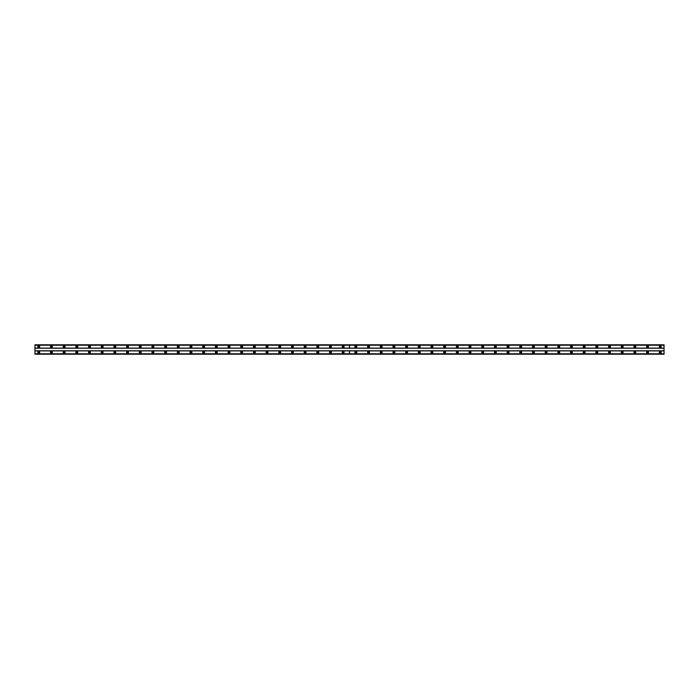 <?xml version="1.0" encoding="UTF-8"?>
<svg xmlns="http://www.w3.org/2000/svg" width="699" height="699" viewBox="0 0 699 699"><rect width="100%" height="100%" fill="white"/><g stroke="black" fill="none" stroke-linecap="round" stroke-linejoin="round"><path stroke-width="1.05" d="M51.438 351.335A0.952 0.952 0 0 0 50.485 352.287A0.952 0.952 0 0 0 51.438 353.24A0.952 0.952 0 0 0 52.39 352.287A0.952 0.952 0 0 0 51.438 351.335M64.125 351.335A0.952 0.952 0 0 0 63.172 352.287A0.952 0.952 0 0 0 64.125 353.24A0.952 0.952 0 0 0 65.077 352.287A0.952 0.952 0 0 0 64.125 351.335M76.803 351.335A0.952 0.952 0 0 0 75.85 352.287A0.952 0.952 0 0 0 76.803 353.24A0.952 0.952 0 0 0 77.755 352.287A0.952 0.952 0 0 0 76.803 351.335M89.489 351.335A0.952 0.952 0 0 0 88.537 352.287A0.952 0.952 0 0 0 89.489 353.24A0.952 0.952 0 0 0 90.442 352.287A0.952 0.952 0 0 0 89.489 351.335M102.176 351.335A0.952 0.952 0 0 0 101.224 352.287A0.952 0.952 0 0 0 102.176 353.24A0.952 0.952 0 0 0 103.12 352.287A0.952 0.952 0 0 0 102.176 351.335M114.854 351.335A0.952 0.952 0 0 0 113.902 352.287A0.952 0.952 0 0 0 114.854 353.24A0.952 0.952 0 0 0 115.807 352.287A0.952 0.952 0 0 0 114.854 351.335M127.541 351.335A0.952 0.952 0 0 0 126.589 352.287A0.952 0.952 0 0 0 127.541 353.24A0.952 0.952 0 0 0 128.494 352.287A0.952 0.952 0 0 0 127.541 351.335M140.219 351.335A0.952 0.952 0 0 0 139.276 352.287A0.952 0.952 0 0 0 140.219 353.24A0.952 0.952 0 0 0 141.172 352.287A0.952 0.952 0 0 0 140.219 351.335M152.906 351.335A0.952 0.952 0 0 0 151.954 352.287A0.952 0.952 0 0 0 152.906 353.24A0.952 0.952 0 0 0 153.859 352.287A0.952 0.952 0 0 0 152.906 351.335M165.593 351.335A0.952 0.952 0 0 0 164.641 352.287A0.952 0.952 0 0 0 165.593 353.24A0.952 0.952 0 0 0 166.537 352.287A0.952 0.952 0 0 0 165.593 351.335M178.271 351.335A0.952 0.952 0 0 0 177.319 352.287A0.952 0.952 0 0 0 178.271 353.24A0.952 0.952 0 0 0 179.224 352.287A0.952 0.952 0 0 0 178.271 351.335M190.958 351.335A0.952 0.952 0 0 0 190.006 352.287A0.952 0.952 0 0 0 190.958 353.24A0.952 0.952 0 0 0 191.91 352.287A0.952 0.952 0 0 0 190.958 351.335M203.636 351.335A0.952 0.952 0 0 0 202.693 352.287A0.952 0.952 0 0 0 203.636 353.24A0.952 0.952 0 0 0 204.589 352.287A0.952 0.952 0 0 0 203.636 351.335M216.323 351.335A0.952 0.952 0 0 0 215.371 352.287A0.952 0.952 0 0 0 216.323 353.24A0.952 0.952 0 0 0 217.275 352.287A0.952 0.952 0 0 0 216.323 351.335M229.01 351.335A0.952 0.952 0 0 0 228.057 352.287A0.952 0.952 0 0 0 229.01 353.24A0.952 0.952 0 0 0 229.962 352.287A0.952 0.952 0 0 0 229.01 351.335M241.688 351.335A0.952 0.952 0 0 0 240.736 352.287A0.952 0.952 0 0 0 241.688 353.24A0.952 0.952 0 0 0 242.64 352.287A0.952 0.952 0 0 0 241.688 351.335M254.375 351.335A0.952 0.952 0 0 0 253.422 352.287A0.952 0.952 0 0 0 254.375 353.24A0.952 0.952 0 0 0 255.327 352.287A0.952 0.952 0 0 0 254.375 351.335M267.062 351.335A0.952 0.952 0 0 0 266.109 352.287A0.952 0.952 0 0 0 267.062 353.24A0.952 0.952 0 0 0 268.005 352.287A0.952 0.952 0 0 0 267.062 351.335M279.74 351.335A0.952 0.952 0 0 0 278.787 352.287A0.952 0.952 0 0 0 279.74 353.24A0.952 0.952 0 0 0 280.692 352.287A0.952 0.952 0 0 0 279.74 351.335M292.427 351.335A0.952 0.952 0 0 0 291.474 352.287A0.952 0.952 0 0 0 292.427 353.24A0.952 0.952 0 0 0 293.379 352.287A0.952 0.952 0 0 0 292.427 351.335M305.105 351.335A0.952 0.952 0 0 0 304.152 352.287A0.952 0.952 0 0 0 305.105 353.24A0.952 0.952 0 0 0 306.057 352.287A0.952 0.952 0 0 0 305.105 351.335M317.792 351.335A0.952 0.952 0 0 0 316.839 352.287A0.952 0.952 0 0 0 317.792 353.24A0.952 0.952 0 0 0 318.744 352.287A0.952 0.952 0 0 0 317.792 351.335M330.478 351.335A0.952 0.952 0 0 0 329.526 352.287A0.952 0.952 0 0 0 330.478 353.24A0.952 0.952 0 0 0 331.422 352.287A0.952 0.952 0 0 0 330.478 351.335M343.157 351.335A0.952 0.952 0 0 0 342.204 352.287A0.952 0.952 0 0 0 343.157 353.24A0.952 0.952 0 0 0 344.109 352.287A0.952 0.952 0 0 0 343.157 351.335M38.751 351.335A0.952 0.952 0 0 0 37.807 352.287A0.952 0.952 0 0 0 38.751 353.24A0.952 0.952 0 0 0 39.703 352.287A0.952 0.952 0 0 0 38.751 351.335M51.438 345.76A0.952 0.952 0 0 0 50.485 346.713A0.952 0.952 0 0 0 51.438 347.665A0.952 0.952 0 0 0 52.39 346.713A0.952 0.952 0 0 0 51.438 345.76M64.125 345.76A0.952 0.952 0 0 0 63.172 346.713A0.952 0.952 0 0 0 64.125 347.665A0.952 0.952 0 0 0 65.077 346.713A0.952 0.952 0 0 0 64.125 345.76M76.803 345.76A0.952 0.952 0 0 0 75.85 346.713A0.952 0.952 0 0 0 76.803 347.665A0.952 0.952 0 0 0 77.755 346.713A0.952 0.952 0 0 0 76.803 345.76M89.489 345.76A0.952 0.952 0 0 0 88.537 346.713A0.952 0.952 0 0 0 89.489 347.665A0.952 0.952 0 0 0 90.442 346.713A0.952 0.952 0 0 0 89.489 345.76M102.176 345.76A0.952 0.952 0 0 0 101.224 346.713A0.952 0.952 0 0 0 102.176 347.665A0.952 0.952 0 0 0 103.12 346.713A0.952 0.952 0 0 0 102.176 345.76M114.854 345.76A0.952 0.952 0 0 0 113.902 346.713A0.952 0.952 0 0 0 114.854 347.665A0.952 0.952 0 0 0 115.807 346.713A0.952 0.952 0 0 0 114.854 345.76M127.541 345.76A0.952 0.952 0 0 0 126.589 346.713A0.952 0.952 0 0 0 127.541 347.665A0.952 0.952 0 0 0 128.494 346.713A0.952 0.952 0 0 0 127.541 345.76M140.219 345.76A0.952 0.952 0 0 0 139.276 346.713A0.952 0.952 0 0 0 140.219 347.665A0.952 0.952 0 0 0 141.172 346.713A0.952 0.952 0 0 0 140.219 345.76M152.906 345.76A0.952 0.952 0 0 0 151.954 346.713A0.952 0.952 0 0 0 152.906 347.665A0.952 0.952 0 0 0 153.859 346.713A0.952 0.952 0 0 0 152.906 345.76M165.593 345.76A0.952 0.952 0 0 0 164.641 346.713A0.952 0.952 0 0 0 165.593 347.665A0.952 0.952 0 0 0 166.537 346.713A0.952 0.952 0 0 0 165.593 345.76M178.271 345.76A0.952 0.952 0 0 0 177.319 346.713A0.952 0.952 0 0 0 178.271 347.665A0.952 0.952 0 0 0 179.224 346.713A0.952 0.952 0 0 0 178.271 345.76M190.958 345.76A0.952 0.952 0 0 0 190.006 346.713A0.952 0.952 0 0 0 190.958 347.665A0.952 0.952 0 0 0 191.91 346.713A0.952 0.952 0 0 0 190.958 345.76M203.636 345.76A0.952 0.952 0 0 0 202.693 346.713A0.952 0.952 0 0 0 203.636 347.665A0.952 0.952 0 0 0 204.589 346.713A0.952 0.952 0 0 0 203.636 345.76M216.323 345.76A0.952 0.952 0 0 0 215.371 346.713A0.952 0.952 0 0 0 216.323 347.665A0.952 0.952 0 0 0 217.275 346.713A0.952 0.952 0 0 0 216.323 345.76M229.01 345.76A0.952 0.952 0 0 0 228.057 346.713A0.952 0.952 0 0 0 229.01 347.665A0.952 0.952 0 0 0 229.962 346.713A0.952 0.952 0 0 0 229.01 345.76M241.688 345.76A0.952 0.952 0 0 0 240.736 346.713A0.952 0.952 0 0 0 241.688 347.665A0.952 0.952 0 0 0 242.64 346.713A0.952 0.952 0 0 0 241.688 345.76M254.375 345.76A0.952 0.952 0 0 0 253.422 346.713A0.952 0.952 0 0 0 254.375 347.665A0.952 0.952 0 0 0 255.327 346.713A0.952 0.952 0 0 0 254.375 345.76M267.062 345.76A0.952 0.952 0 0 0 266.109 346.713A0.952 0.952 0 0 0 267.062 347.665A0.952 0.952 0 0 0 268.005 346.713A0.952 0.952 0 0 0 267.062 345.76M279.74 345.76A0.952 0.952 0 0 0 278.787 346.713A0.952 0.952 0 0 0 279.74 347.665A0.952 0.952 0 0 0 280.692 346.713A0.952 0.952 0 0 0 279.74 345.76M292.427 345.76A0.952 0.952 0 0 0 291.474 346.713A0.952 0.952 0 0 0 292.427 347.665A0.952 0.952 0 0 0 293.379 346.713A0.952 0.952 0 0 0 292.427 345.76M305.105 345.76A0.952 0.952 0 0 0 304.152 346.713A0.952 0.952 0 0 0 305.105 347.665A0.952 0.952 0 0 0 306.057 346.713A0.952 0.952 0 0 0 305.105 345.76M317.792 345.76A0.952 0.952 0 0 0 316.839 346.713A0.952 0.952 0 0 0 317.792 347.665A0.952 0.952 0 0 0 318.744 346.713A0.952 0.952 0 0 0 317.792 345.76M330.478 345.76A0.952 0.952 0 0 0 329.526 346.713A0.952 0.952 0 0 0 330.478 347.665A0.952 0.952 0 0 0 331.422 346.713A0.952 0.952 0 0 0 330.478 345.76M343.157 345.76A0.952 0.952 0 0 0 342.204 346.713A0.952 0.952 0 0 0 343.157 347.665A0.952 0.952 0 0 0 344.109 346.713A0.952 0.952 0 0 0 343.157 345.76M38.751 345.76A0.952 0.952 0 0 0 37.807 346.713A0.952 0.952 0 0 0 38.751 347.665A0.952 0.952 0 0 0 39.703 346.713A0.952 0.952 0 0 0 38.751 345.76M51.438 347.281A0.568 0.568 0 0 1 50.87 346.713A0.568 0.568 0 0 1 51.438 346.136A0.568 0.568 0 0 1 52.006 346.713A0.568 0.568 0 0 1 51.438 347.281M64.125 347.281A0.568 0.568 0 0 1 63.548 346.713A0.568 0.568 0 0 1 64.125 346.136A0.568 0.568 0 0 1 64.692 346.713A0.568 0.568 0 0 1 64.125 347.281M76.803 347.281A0.568 0.568 0 0 1 76.235 346.713A0.568 0.568 0 0 1 76.803 346.136A0.568 0.568 0 0 1 77.379 346.713A0.568 0.568 0 0 1 76.803 347.281M89.489 347.281A0.568 0.568 0 0 1 88.922 346.713A0.568 0.568 0 0 1 89.489 346.136A0.568 0.568 0 0 1 90.057 346.713A0.568 0.568 0 0 1 89.489 347.281M102.176 347.281A0.568 0.568 0 0 1 101.6 346.713A0.568 0.568 0 0 1 102.176 346.136A0.568 0.568 0 0 1 102.744 346.713A0.568 0.568 0 0 1 102.176 347.281M114.854 347.281A0.568 0.568 0 0 1 114.287 346.713A0.568 0.568 0 0 1 114.854 346.136A0.568 0.568 0 0 1 115.422 346.713A0.568 0.568 0 0 1 114.854 347.281M127.541 347.281A0.568 0.568 0 0 1 126.965 346.713A0.568 0.568 0 0 1 127.541 346.136A0.568 0.568 0 0 1 128.109 346.713A0.568 0.568 0 0 1 127.541 347.281M140.219 347.281A0.568 0.568 0 0 1 139.651 346.713A0.568 0.568 0 0 1 140.219 346.136A0.568 0.568 0 0 1 140.796 346.713A0.568 0.568 0 0 1 140.219 347.281M152.906 347.281A0.568 0.568 0 0 1 152.338 346.713A0.568 0.568 0 0 1 152.906 346.136A0.568 0.568 0 0 1 153.474 346.713A0.568 0.568 0 0 1 152.906 347.281M165.593 347.281A0.568 0.568 0 0 1 165.016 346.713A0.568 0.568 0 0 1 165.593 346.136A0.568 0.568 0 0 1 166.161 346.713A0.568 0.568 0 0 1 165.593 347.281M178.271 347.281A0.568 0.568 0 0 1 177.703 346.713A0.568 0.568 0 0 1 178.271 346.136A0.568 0.568 0 0 1 178.848 346.713A0.568 0.568 0 0 1 178.271 347.281M190.958 347.281A0.568 0.568 0 0 1 190.39 346.713A0.568 0.568 0 0 1 190.958 346.136A0.568 0.568 0 0 1 191.526 346.713A0.568 0.568 0 0 1 190.958 347.281M203.636 347.281A0.568 0.568 0 0 1 203.068 346.713A0.568 0.568 0 0 1 203.636 346.136A0.568 0.568 0 0 1 204.213 346.713A0.568 0.568 0 0 1 203.636 347.281M216.323 347.281A0.568 0.568 0 0 1 215.755 346.713A0.568 0.568 0 0 1 216.323 346.136A0.568 0.568 0 0 1 216.891 346.713A0.568 0.568 0 0 1 216.323 347.281M229.01 347.281A0.568 0.568 0 0 1 228.433 346.713A0.568 0.568 0 0 1 229.01 346.136A0.568 0.568 0 0 1 229.578 346.713A0.568 0.568 0 0 1 229.01 347.281M241.688 347.281A0.568 0.568 0 0 1 241.12 346.713A0.568 0.568 0 0 1 241.688 346.136A0.568 0.568 0 0 1 242.265 346.713A0.568 0.568 0 0 1 241.688 347.281M254.375 347.281A0.568 0.568 0 0 1 253.807 346.713A0.568 0.568 0 0 1 254.375 346.136A0.568 0.568 0 0 1 254.943 346.713A0.568 0.568 0 0 1 254.375 347.281M267.062 347.281A0.568 0.568 0 0 1 266.485 346.713A0.568 0.568 0 0 1 267.062 346.136A0.568 0.568 0 0 1 267.63 346.713A0.568 0.568 0 0 1 267.062 347.281M279.74 347.281A0.568 0.568 0 0 1 279.172 346.713A0.568 0.568 0 0 1 279.74 346.136A0.568 0.568 0 0 1 280.308 346.713A0.568 0.568 0 0 1 279.74 347.281M292.427 347.281A0.568 0.568 0 0 1 291.85 346.713A0.568 0.568 0 0 1 292.427 346.136A0.568 0.568 0 0 1 292.995 346.713A0.568 0.568 0 0 1 292.427 347.281M305.105 347.281A0.568 0.568 0 0 1 304.537 346.713A0.568 0.568 0 0 1 305.105 346.136A0.568 0.568 0 0 1 305.681 346.713A0.568 0.568 0 0 1 305.105 347.281M317.792 347.281A0.568 0.568 0 0 1 317.224 346.713A0.568 0.568 0 0 1 317.792 346.136A0.568 0.568 0 0 1 318.36 346.713A0.568 0.568 0 0 1 317.792 347.281M330.478 347.281A0.568 0.568 0 0 1 329.902 346.713A0.568 0.568 0 0 1 330.478 346.136A0.568 0.568 0 0 1 331.046 346.713A0.568 0.568 0 0 1 330.478 347.281M343.157 347.281A0.568 0.568 0 0 1 342.589 346.713A0.568 0.568 0 0 1 343.157 346.136A0.568 0.568 0 0 1 343.733 346.713A0.568 0.568 0 0 1 343.157 347.281M38.751 347.281A0.568 0.568 0 0 1 38.183 346.713A0.568 0.568 0 0 1 38.751 346.136A0.568 0.568 0 0 1 39.327 346.713A0.568 0.568 0 0 1 38.751 347.281M51.438 352.864A0.568 0.568 0 0 1 50.87 352.287A0.568 0.568 0 0 1 51.438 351.719A0.568 0.568 0 0 1 52.006 352.287A0.568 0.568 0 0 1 51.438 352.864M64.125 352.864A0.568 0.568 0 0 1 63.548 352.287A0.568 0.568 0 0 1 64.125 351.719A0.568 0.568 0 0 1 64.692 352.287A0.568 0.568 0 0 1 64.125 352.864M76.803 352.864A0.568 0.568 0 0 1 76.235 352.287A0.568 0.568 0 0 1 76.803 351.719A0.568 0.568 0 0 1 77.379 352.287A0.568 0.568 0 0 1 76.803 352.864M89.489 352.864A0.568 0.568 0 0 1 88.922 352.287A0.568 0.568 0 0 1 89.489 351.719A0.568 0.568 0 0 1 90.057 352.287A0.568 0.568 0 0 1 89.489 352.864M102.176 352.864A0.568 0.568 0 0 1 101.6 352.287A0.568 0.568 0 0 1 102.176 351.719A0.568 0.568 0 0 1 102.744 352.287A0.568 0.568 0 0 1 102.176 352.864M114.854 352.864A0.568 0.568 0 0 1 114.287 352.287A0.568 0.568 0 0 1 114.854 351.719A0.568 0.568 0 0 1 115.422 352.287A0.568 0.568 0 0 1 114.854 352.864M127.541 352.864A0.568 0.568 0 0 1 126.965 352.287A0.568 0.568 0 0 1 127.541 351.719A0.568 0.568 0 0 1 128.109 352.287A0.568 0.568 0 0 1 127.541 352.864M140.219 352.864A0.568 0.568 0 0 1 139.651 352.287A0.568 0.568 0 0 1 140.219 351.719A0.568 0.568 0 0 1 140.796 352.287A0.568 0.568 0 0 1 140.219 352.864M152.906 352.864A0.568 0.568 0 0 1 152.338 352.287A0.568 0.568 0 0 1 152.906 351.719A0.568 0.568 0 0 1 153.474 352.287A0.568 0.568 0 0 1 152.906 352.864M165.593 352.864A0.568 0.568 0 0 1 165.016 352.287A0.568 0.568 0 0 1 165.593 351.719A0.568 0.568 0 0 1 166.161 352.287A0.568 0.568 0 0 1 165.593 352.864M178.271 352.864A0.568 0.568 0 0 1 177.703 352.287A0.568 0.568 0 0 1 178.271 351.719A0.568 0.568 0 0 1 178.848 352.287A0.568 0.568 0 0 1 178.271 352.864M190.958 352.864A0.568 0.568 0 0 1 190.39 352.287A0.568 0.568 0 0 1 190.958 351.719A0.568 0.568 0 0 1 191.526 352.287A0.568 0.568 0 0 1 190.958 352.864M203.636 352.864A0.568 0.568 0 0 1 203.068 352.287A0.568 0.568 0 0 1 203.636 351.719A0.568 0.568 0 0 1 204.213 352.287A0.568 0.568 0 0 1 203.636 352.864M216.323 352.864A0.568 0.568 0 0 1 215.755 352.287A0.568 0.568 0 0 1 216.323 351.719A0.568 0.568 0 0 1 216.891 352.287A0.568 0.568 0 0 1 216.323 352.864M229.01 352.864A0.568 0.568 0 0 1 228.433 352.287A0.568 0.568 0 0 1 229.01 351.719A0.568 0.568 0 0 1 229.578 352.287A0.568 0.568 0 0 1 229.01 352.864M241.688 352.864A0.568 0.568 0 0 1 241.12 352.287A0.568 0.568 0 0 1 241.688 351.719A0.568 0.568 0 0 1 242.265 352.287A0.568 0.568 0 0 1 241.688 352.864M254.375 352.864A0.568 0.568 0 0 1 253.807 352.287A0.568 0.568 0 0 1 254.375 351.719A0.568 0.568 0 0 1 254.943 352.287A0.568 0.568 0 0 1 254.375 352.864M267.062 352.864A0.568 0.568 0 0 1 266.485 352.287A0.568 0.568 0 0 1 267.062 351.719A0.568 0.568 0 0 1 267.63 352.287A0.568 0.568 0 0 1 267.062 352.864M279.74 352.864A0.568 0.568 0 0 1 279.172 352.287A0.568 0.568 0 0 1 279.74 351.719A0.568 0.568 0 0 1 280.308 352.287A0.568 0.568 0 0 1 279.74 352.864M292.427 352.864A0.568 0.568 0 0 1 291.85 352.287A0.568 0.568 0 0 1 292.427 351.719A0.568 0.568 0 0 1 292.995 352.287A0.568 0.568 0 0 1 292.427 352.864M305.105 352.864A0.568 0.568 0 0 1 304.537 352.287A0.568 0.568 0 0 1 305.105 351.719A0.568 0.568 0 0 1 305.681 352.287A0.568 0.568 0 0 1 305.105 352.864M317.792 352.864A0.568 0.568 0 0 1 317.224 352.287A0.568 0.568 0 0 1 317.792 351.719A0.568 0.568 0 0 1 318.36 352.287A0.568 0.568 0 0 1 317.792 352.864M330.478 352.864A0.568 0.568 0 0 1 329.902 352.287A0.568 0.568 0 0 1 330.478 351.719A0.568 0.568 0 0 1 331.046 352.287A0.568 0.568 0 0 1 330.478 352.864M343.157 352.864A0.568 0.568 0 0 1 342.589 352.287A0.568 0.568 0 0 1 343.157 351.719A0.568 0.568 0 0 1 343.733 352.287A0.568 0.568 0 0 1 343.157 352.864M38.751 352.864A0.568 0.568 0 0 1 38.183 352.287A0.568 0.568 0 0 1 38.751 351.719A0.568 0.568 0 0 1 39.327 352.287A0.568 0.568 0 0 1 38.751 352.864M355.843 347.281A0.568 0.568 0 0 1 355.267 346.713A0.568 0.568 0 0 1 355.843 346.136A0.568 0.568 0 0 1 356.411 346.713A0.568 0.568 0 0 1 355.843 347.281M368.522 347.281A0.568 0.568 0 0 1 367.954 346.713A0.568 0.568 0 0 1 368.522 346.136A0.568 0.568 0 0 1 369.098 346.713A0.568 0.568 0 0 1 368.522 347.281M381.208 347.281A0.568 0.568 0 0 1 380.64 346.713A0.568 0.568 0 0 1 381.208 346.136A0.568 0.568 0 0 1 381.776 346.713A0.568 0.568 0 0 1 381.208 347.281M393.895 347.281A0.568 0.568 0 0 1 393.319 346.713A0.568 0.568 0 0 1 393.895 346.136A0.568 0.568 0 0 1 394.463 346.713A0.568 0.568 0 0 1 393.895 347.281M406.573 347.281A0.568 0.568 0 0 1 406.005 346.713A0.568 0.568 0 0 1 406.573 346.136A0.568 0.568 0 0 1 407.15 346.713A0.568 0.568 0 0 1 406.573 347.281M419.26 347.281A0.568 0.568 0 0 1 418.692 346.713A0.568 0.568 0 0 1 419.26 346.136A0.568 0.568 0 0 1 419.828 346.713A0.568 0.568 0 0 1 419.26 347.281M431.938 347.281A0.568 0.568 0 0 1 431.37 346.713A0.568 0.568 0 0 1 431.938 346.136A0.568 0.568 0 0 1 432.515 346.713A0.568 0.568 0 0 1 431.938 347.281M444.625 347.281A0.568 0.568 0 0 1 444.057 346.713A0.568 0.568 0 0 1 444.625 346.136A0.568 0.568 0 0 1 445.193 346.713A0.568 0.568 0 0 1 444.625 347.281M457.312 347.281A0.568 0.568 0 0 1 456.735 346.713A0.568 0.568 0 0 1 457.312 346.136A0.568 0.568 0 0 1 457.88 346.713A0.568 0.568 0 0 1 457.312 347.281M469.99 347.281A0.568 0.568 0 0 1 469.422 346.713A0.568 0.568 0 0 1 469.99 346.136A0.568 0.568 0 0 1 470.567 346.713A0.568 0.568 0 0 1 469.99 347.281M482.677 347.281A0.568 0.568 0 0 1 482.109 346.713A0.568 0.568 0 0 1 482.677 346.136A0.568 0.568 0 0 1 483.245 346.713A0.568 0.568 0 0 1 482.677 347.281M495.364 347.281A0.568 0.568 0 0 1 494.787 346.713A0.568 0.568 0 0 1 495.364 346.136A0.568 0.568 0 0 1 495.932 346.713A0.568 0.568 0 0 1 495.364 347.281M508.042 347.281A0.568 0.568 0 0 1 507.474 346.713A0.568 0.568 0 0 1 508.042 346.136A0.568 0.568 0 0 1 508.61 346.713A0.568 0.568 0 0 1 508.042 347.281M520.729 347.281A0.568 0.568 0 0 1 520.152 346.713A0.568 0.568 0 0 1 520.729 346.136A0.568 0.568 0 0 1 521.297 346.713A0.568 0.568 0 0 1 520.729 347.281M533.407 347.281A0.568 0.568 0 0 1 532.839 346.713A0.568 0.568 0 0 1 533.407 346.136A0.568 0.568 0 0 1 533.984 346.713A0.568 0.568 0 0 1 533.407 347.281M546.094 347.281A0.568 0.568 0 0 1 545.526 346.713A0.568 0.568 0 0 1 546.094 346.136A0.568 0.568 0 0 1 546.662 346.713A0.568 0.568 0 0 1 546.094 347.281M558.781 347.281A0.568 0.568 0 0 1 558.204 346.713A0.568 0.568 0 0 1 558.781 346.136A0.568 0.568 0 0 1 559.349 346.713A0.568 0.568 0 0 1 558.781 347.281M571.459 347.281A0.568 0.568 0 0 1 570.891 346.713A0.568 0.568 0 0 1 571.459 346.136A0.568 0.568 0 0 1 572.035 346.713A0.568 0.568 0 0 1 571.459 347.281M584.146 347.281A0.568 0.568 0 0 1 583.578 346.713A0.568 0.568 0 0 1 584.146 346.136A0.568 0.568 0 0 1 584.714 346.713A0.568 0.568 0 0 1 584.146 347.281M596.824 347.281A0.568 0.568 0 0 1 596.256 346.713A0.568 0.568 0 0 1 596.824 346.136A0.568 0.568 0 0 1 597.4 346.713A0.568 0.568 0 0 1 596.824 347.281M609.511 347.281A0.568 0.568 0 0 1 608.943 346.713A0.568 0.568 0 0 1 609.511 346.136A0.568 0.568 0 0 1 610.078 346.713A0.568 0.568 0 0 1 609.511 347.281M622.197 347.281A0.568 0.568 0 0 1 621.621 346.713A0.568 0.568 0 0 1 622.197 346.136A0.568 0.568 0 0 1 622.765 346.713A0.568 0.568 0 0 1 622.197 347.281M634.875 347.281A0.568 0.568 0 0 1 634.308 346.713A0.568 0.568 0 0 1 634.875 346.136A0.568 0.568 0 0 1 635.452 346.713A0.568 0.568 0 0 1 634.875 347.281M647.562 347.281A0.568 0.568 0 0 1 646.994 346.713A0.568 0.568 0 0 1 647.562 346.136A0.568 0.568 0 0 1 648.13 346.713A0.568 0.568 0 0 1 647.562 347.281M660.249 347.281A0.568 0.568 0 0 1 659.673 346.713A0.568 0.568 0 0 1 660.249 346.136A0.568 0.568 0 0 1 660.817 346.713A0.568 0.568 0 0 1 660.249 347.281M355.843 351.335A0.952 0.952 0 0 0 354.891 352.287A0.952 0.952 0 0 0 355.843 353.24A0.952 0.952 0 0 0 356.796 352.287A0.952 0.952 0 0 0 355.843 351.335M368.522 351.335A0.952 0.952 0 0 0 367.578 352.287A0.952 0.952 0 0 0 368.522 353.24A0.952 0.952 0 0 0 369.474 352.287A0.952 0.952 0 0 0 368.522 351.335M381.208 351.335A0.952 0.952 0 0 0 380.256 352.287A0.952 0.952 0 0 0 381.208 353.24A0.952 0.952 0 0 0 382.161 352.287A0.952 0.952 0 0 0 381.208 351.335M393.895 351.335A0.952 0.952 0 0 0 392.943 352.287A0.952 0.952 0 0 0 393.895 353.24A0.952 0.952 0 0 0 394.848 352.287A0.952 0.952 0 0 0 393.895 351.335M406.573 351.335A0.952 0.952 0 0 0 405.621 352.287A0.952 0.952 0 0 0 406.573 353.24A0.952 0.952 0 0 0 407.526 352.287A0.952 0.952 0 0 0 406.573 351.335M419.26 351.335A0.952 0.952 0 0 0 418.308 352.287A0.952 0.952 0 0 0 419.26 353.24A0.952 0.952 0 0 0 420.213 352.287A0.952 0.952 0 0 0 419.26 351.335M431.938 351.335A0.952 0.952 0 0 0 430.995 352.287A0.952 0.952 0 0 0 431.938 353.24A0.952 0.952 0 0 0 432.891 352.287A0.952 0.952 0 0 0 431.938 351.335M444.625 351.335A0.952 0.952 0 0 0 443.673 352.287A0.952 0.952 0 0 0 444.625 353.24A0.952 0.952 0 0 0 445.578 352.287A0.952 0.952 0 0 0 444.625 351.335M457.312 351.335A0.952 0.952 0 0 0 456.36 352.287A0.952 0.952 0 0 0 457.312 353.24A0.952 0.952 0 0 0 458.264 352.287A0.952 0.952 0 0 0 457.312 351.335M469.99 351.335A0.952 0.952 0 0 0 469.038 352.287A0.952 0.952 0 0 0 469.99 353.24A0.952 0.952 0 0 0 470.943 352.287A0.952 0.952 0 0 0 469.99 351.335M482.677 351.335A0.952 0.952 0 0 0 481.725 352.287A0.952 0.952 0 0 0 482.677 353.24A0.952 0.952 0 0 0 483.629 352.287A0.952 0.952 0 0 0 482.677 351.335M495.364 351.335A0.952 0.952 0 0 0 494.411 352.287A0.952 0.952 0 0 0 495.364 353.24A0.952 0.952 0 0 0 496.307 352.287A0.952 0.952 0 0 0 495.364 351.335M508.042 351.335A0.952 0.952 0 0 0 507.09 352.287A0.952 0.952 0 0 0 508.042 353.24A0.952 0.952 0 0 0 508.994 352.287A0.952 0.952 0 0 0 508.042 351.335M520.729 351.335A0.952 0.952 0 0 0 519.776 352.287A0.952 0.952 0 0 0 520.729 353.24A0.952 0.952 0 0 0 521.681 352.287A0.952 0.952 0 0 0 520.729 351.335M533.407 351.335A0.952 0.952 0 0 0 532.463 352.287A0.952 0.952 0 0 0 533.407 353.24A0.952 0.952 0 0 0 534.359 352.287A0.952 0.952 0 0 0 533.407 351.335M546.094 351.335A0.952 0.952 0 0 0 545.141 352.287A0.952 0.952 0 0 0 546.094 353.24A0.952 0.952 0 0 0 547.046 352.287A0.952 0.952 0 0 0 546.094 351.335M558.781 351.335A0.952 0.952 0 0 0 557.828 352.287A0.952 0.952 0 0 0 558.781 353.24A0.952 0.952 0 0 0 559.724 352.287A0.952 0.952 0 0 0 558.781 351.335M571.459 351.335A0.952 0.952 0 0 0 570.506 352.287A0.952 0.952 0 0 0 571.459 353.24A0.952 0.952 0 0 0 572.411 352.287A0.952 0.952 0 0 0 571.459 351.335M584.146 351.335A0.952 0.952 0 0 0 583.193 352.287A0.952 0.952 0 0 0 584.146 353.24A0.952 0.952 0 0 0 585.098 352.287A0.952 0.952 0 0 0 584.146 351.335M596.824 351.335A0.952 0.952 0 0 0 595.88 352.287A0.952 0.952 0 0 0 596.824 353.24A0.952 0.952 0 0 0 597.776 352.287A0.952 0.952 0 0 0 596.824 351.335M609.511 351.335A0.952 0.952 0 0 0 608.558 352.287A0.952 0.952 0 0 0 609.511 353.24A0.952 0.952 0 0 0 610.463 352.287A0.952 0.952 0 0 0 609.511 351.335M622.197 351.335A0.952 0.952 0 0 0 621.245 352.287A0.952 0.952 0 0 0 622.197 353.24A0.952 0.952 0 0 0 623.15 352.287A0.952 0.952 0 0 0 622.197 351.335M634.875 351.335A0.952 0.952 0 0 0 633.923 352.287A0.952 0.952 0 0 0 634.875 353.24A0.952 0.952 0 0 0 635.828 352.287A0.952 0.952 0 0 0 634.875 351.335M647.562 351.335A0.952 0.952 0 0 0 646.61 352.287A0.952 0.952 0 0 0 647.562 353.24A0.952 0.952 0 0 0 648.515 352.287A0.952 0.952 0 0 0 647.562 351.335M660.249 351.335A0.952 0.952 0 0 0 659.297 352.287A0.952 0.952 0 0 0 660.249 353.24A0.952 0.952 0 0 0 661.193 352.287A0.952 0.952 0 0 0 660.249 351.335M355.843 345.76A0.952 0.952 0 0 0 354.891 346.713A0.952 0.952 0 0 0 355.843 347.665A0.952 0.952 0 0 0 356.796 346.713A0.952 0.952 0 0 0 355.843 345.76M368.522 345.76A0.952 0.952 0 0 0 367.578 346.713A0.952 0.952 0 0 0 368.522 347.665A0.952 0.952 0 0 0 369.474 346.713A0.952 0.952 0 0 0 368.522 345.76M381.208 345.76A0.952 0.952 0 0 0 380.256 346.713A0.952 0.952 0 0 0 381.208 347.665A0.952 0.952 0 0 0 382.161 346.713A0.952 0.952 0 0 0 381.208 345.76M393.895 345.76A0.952 0.952 0 0 0 392.943 346.713A0.952 0.952 0 0 0 393.895 347.665A0.952 0.952 0 0 0 394.848 346.713A0.952 0.952 0 0 0 393.895 345.76M406.573 345.76A0.952 0.952 0 0 0 405.621 346.713A0.952 0.952 0 0 0 406.573 347.665A0.952 0.952 0 0 0 407.526 346.713A0.952 0.952 0 0 0 406.573 345.76M419.26 345.76A0.952 0.952 0 0 0 418.308 346.713A0.952 0.952 0 0 0 419.26 347.665A0.952 0.952 0 0 0 420.213 346.713A0.952 0.952 0 0 0 419.26 345.76M431.938 345.76A0.952 0.952 0 0 0 430.995 346.713A0.952 0.952 0 0 0 431.938 347.665A0.952 0.952 0 0 0 432.891 346.713A0.952 0.952 0 0 0 431.938 345.76M444.625 345.76A0.952 0.952 0 0 0 443.673 346.713A0.952 0.952 0 0 0 444.625 347.665A0.952 0.952 0 0 0 445.578 346.713A0.952 0.952 0 0 0 444.625 345.76M457.312 345.76A0.952 0.952 0 0 0 456.36 346.713A0.952 0.952 0 0 0 457.312 347.665A0.952 0.952 0 0 0 458.264 346.713A0.952 0.952 0 0 0 457.312 345.76M469.99 345.76A0.952 0.952 0 0 0 469.038 346.713A0.952 0.952 0 0 0 469.99 347.665A0.952 0.952 0 0 0 470.943 346.713A0.952 0.952 0 0 0 469.99 345.76M482.677 345.76A0.952 0.952 0 0 0 481.725 346.713A0.952 0.952 0 0 0 482.677 347.665A0.952 0.952 0 0 0 483.629 346.713A0.952 0.952 0 0 0 482.677 345.76M495.364 345.76A0.952 0.952 0 0 0 494.411 346.713A0.952 0.952 0 0 0 495.364 347.665A0.952 0.952 0 0 0 496.307 346.713A0.952 0.952 0 0 0 495.364 345.76M508.042 345.76A0.952 0.952 0 0 0 507.09 346.713A0.952 0.952 0 0 0 508.042 347.665A0.952 0.952 0 0 0 508.994 346.713A0.952 0.952 0 0 0 508.042 345.76M520.729 345.76A0.952 0.952 0 0 0 519.776 346.713A0.952 0.952 0 0 0 520.729 347.665A0.952 0.952 0 0 0 521.681 346.713A0.952 0.952 0 0 0 520.729 345.76M533.407 345.76A0.952 0.952 0 0 0 532.463 346.713A0.952 0.952 0 0 0 533.407 347.665A0.952 0.952 0 0 0 534.359 346.713A0.952 0.952 0 0 0 533.407 345.76M546.094 345.76A0.952 0.952 0 0 0 545.141 346.713A0.952 0.952 0 0 0 546.094 347.665A0.952 0.952 0 0 0 547.046 346.713A0.952 0.952 0 0 0 546.094 345.76M558.781 345.76A0.952 0.952 0 0 0 557.828 346.713A0.952 0.952 0 0 0 558.781 347.665A0.952 0.952 0 0 0 559.724 346.713A0.952 0.952 0 0 0 558.781 345.76M571.459 345.76A0.952 0.952 0 0 0 570.506 346.713A0.952 0.952 0 0 0 571.459 347.665A0.952 0.952 0 0 0 572.411 346.713A0.952 0.952 0 0 0 571.459 345.76M584.146 345.76A0.952 0.952 0 0 0 583.193 346.713A0.952 0.952 0 0 0 584.146 347.665A0.952 0.952 0 0 0 585.098 346.713A0.952 0.952 0 0 0 584.146 345.76M596.824 345.76A0.952 0.952 0 0 0 595.88 346.713A0.952 0.952 0 0 0 596.824 347.665A0.952 0.952 0 0 0 597.776 346.713A0.952 0.952 0 0 0 596.824 345.76M609.511 345.76A0.952 0.952 0 0 0 608.558 346.713A0.952 0.952 0 0 0 609.511 347.665A0.952 0.952 0 0 0 610.463 346.713A0.952 0.952 0 0 0 609.511 345.76M622.197 345.76A0.952 0.952 0 0 0 621.245 346.713A0.952 0.952 0 0 0 622.197 347.665A0.952 0.952 0 0 0 623.15 346.713A0.952 0.952 0 0 0 622.197 345.76M634.875 345.76A0.952 0.952 0 0 0 633.923 346.713A0.952 0.952 0 0 0 634.875 347.665A0.952 0.952 0 0 0 635.828 346.713A0.952 0.952 0 0 0 634.875 345.76M647.562 345.76A0.952 0.952 0 0 0 646.61 346.713A0.952 0.952 0 0 0 647.562 347.665A0.952 0.952 0 0 0 648.515 346.713A0.952 0.952 0 0 0 647.562 345.76M660.249 345.76A0.952 0.952 0 0 0 659.297 346.713A0.952 0.952 0 0 0 660.249 347.665A0.952 0.952 0 0 0 661.193 346.713A0.952 0.952 0 0 0 660.249 345.76M355.843 352.864A0.568 0.568 0 0 1 355.267 352.287A0.568 0.568 0 0 1 355.843 351.719A0.568 0.568 0 0 1 356.411 352.287A0.568 0.568 0 0 1 355.843 352.864M368.522 352.864A0.568 0.568 0 0 1 367.954 352.287A0.568 0.568 0 0 1 368.522 351.719A0.568 0.568 0 0 1 369.098 352.287A0.568 0.568 0 0 1 368.522 352.864M381.208 352.864A0.568 0.568 0 0 1 380.64 352.287A0.568 0.568 0 0 1 381.208 351.719A0.568 0.568 0 0 1 381.776 352.287A0.568 0.568 0 0 1 381.208 352.864M393.895 352.864A0.568 0.568 0 0 1 393.319 352.287A0.568 0.568 0 0 1 393.895 351.719A0.568 0.568 0 0 1 394.463 352.287A0.568 0.568 0 0 1 393.895 352.864M406.573 352.864A0.568 0.568 0 0 1 406.005 352.287A0.568 0.568 0 0 1 406.573 351.719A0.568 0.568 0 0 1 407.15 352.287A0.568 0.568 0 0 1 406.573 352.864M419.26 352.864A0.568 0.568 0 0 1 418.692 352.287A0.568 0.568 0 0 1 419.26 351.719A0.568 0.568 0 0 1 419.828 352.287A0.568 0.568 0 0 1 419.26 352.864M431.938 352.864A0.568 0.568 0 0 1 431.37 352.287A0.568 0.568 0 0 1 431.938 351.719A0.568 0.568 0 0 1 432.515 352.287A0.568 0.568 0 0 1 431.938 352.864M444.625 352.864A0.568 0.568 0 0 1 444.057 352.287A0.568 0.568 0 0 1 444.625 351.719A0.568 0.568 0 0 1 445.193 352.287A0.568 0.568 0 0 1 444.625 352.864M457.312 352.864A0.568 0.568 0 0 1 456.735 352.287A0.568 0.568 0 0 1 457.312 351.719A0.568 0.568 0 0 1 457.88 352.287A0.568 0.568 0 0 1 457.312 352.864M469.99 352.864A0.568 0.568 0 0 1 469.422 352.287A0.568 0.568 0 0 1 469.99 351.719A0.568 0.568 0 0 1 470.567 352.287A0.568 0.568 0 0 1 469.99 352.864M482.677 352.864A0.568 0.568 0 0 1 482.109 352.287A0.568 0.568 0 0 1 482.677 351.719A0.568 0.568 0 0 1 483.245 352.287A0.568 0.568 0 0 1 482.677 352.864M495.364 352.864A0.568 0.568 0 0 1 494.787 352.287A0.568 0.568 0 0 1 495.364 351.719A0.568 0.568 0 0 1 495.932 352.287A0.568 0.568 0 0 1 495.364 352.864M508.042 352.864A0.568 0.568 0 0 1 507.474 352.287A0.568 0.568 0 0 1 508.042 351.719A0.568 0.568 0 0 1 508.61 352.287A0.568 0.568 0 0 1 508.042 352.864M520.729 352.864A0.568 0.568 0 0 1 520.152 352.287A0.568 0.568 0 0 1 520.729 351.719A0.568 0.568 0 0 1 521.297 352.287A0.568 0.568 0 0 1 520.729 352.864M533.407 352.864A0.568 0.568 0 0 1 532.839 352.287A0.568 0.568 0 0 1 533.407 351.719A0.568 0.568 0 0 1 533.984 352.287A0.568 0.568 0 0 1 533.407 352.864M546.094 352.864A0.568 0.568 0 0 1 545.526 352.287A0.568 0.568 0 0 1 546.094 351.719A0.568 0.568 0 0 1 546.662 352.287A0.568 0.568 0 0 1 546.094 352.864M558.781 352.864A0.568 0.568 0 0 1 558.204 352.287A0.568 0.568 0 0 1 558.781 351.719A0.568 0.568 0 0 1 559.349 352.287A0.568 0.568 0 0 1 558.781 352.864M571.459 352.864A0.568 0.568 0 0 1 570.891 352.287A0.568 0.568 0 0 1 571.459 351.719A0.568 0.568 0 0 1 572.035 352.287A0.568 0.568 0 0 1 571.459 352.864M584.146 352.864A0.568 0.568 0 0 1 583.578 352.287A0.568 0.568 0 0 1 584.146 351.719A0.568 0.568 0 0 1 584.714 352.287A0.568 0.568 0 0 1 584.146 352.864M596.824 352.864A0.568 0.568 0 0 1 596.256 352.287A0.568 0.568 0 0 1 596.824 351.719A0.568 0.568 0 0 1 597.4 352.287A0.568 0.568 0 0 1 596.824 352.864M609.511 352.864A0.568 0.568 0 0 1 608.943 352.287A0.568 0.568 0 0 1 609.511 351.719A0.568 0.568 0 0 1 610.078 352.287A0.568 0.568 0 0 1 609.511 352.864M622.197 352.864A0.568 0.568 0 0 1 621.621 352.287A0.568 0.568 0 0 1 622.197 351.719A0.568 0.568 0 0 1 622.765 352.287A0.568 0.568 0 0 1 622.197 352.864M634.875 352.864A0.568 0.568 0 0 1 634.308 352.287A0.568 0.568 0 0 1 634.875 351.719A0.568 0.568 0 0 1 635.452 352.287A0.568 0.568 0 0 1 634.875 352.864M647.562 352.864A0.568 0.568 0 0 1 646.994 352.287A0.568 0.568 0 0 1 647.562 351.719A0.568 0.568 0 0 1 648.13 352.287A0.568 0.568 0 0 1 647.562 352.864M660.249 352.864A0.568 0.568 0 0 1 659.673 352.287A0.568 0.568 0 0 1 660.249 351.719A0.568 0.568 0 0 1 660.817 352.287A0.568 0.568 0 0 1 660.249 352.864M34.95 354.192L34.95 344.808L664.05 344.808L664.05 354.192L34.95 354.192M34.95 350.898L349.474 350.898L349.474 353.781L34.95 353.781M664.05 350.767L34.95 350.767M34.95 348.233L664.05 348.233M34.95 345.219L349.474 345.219L349.474 348.102L34.95 348.102M664.05 353.781L349.526 353.781L349.526 350.898L664.05 350.898M664.05 348.102L349.526 348.102L349.526 345.219L664.05 345.219M349.474 353.781L349.474 350.898M664.05 353.851L34.95 353.851M349.5 348.128L349.474 345.219M34.95 345.149L664.05 345.149M664.05 354.122L34.95 354.122M34.95 344.878L664.05 344.878"/></g></svg>

